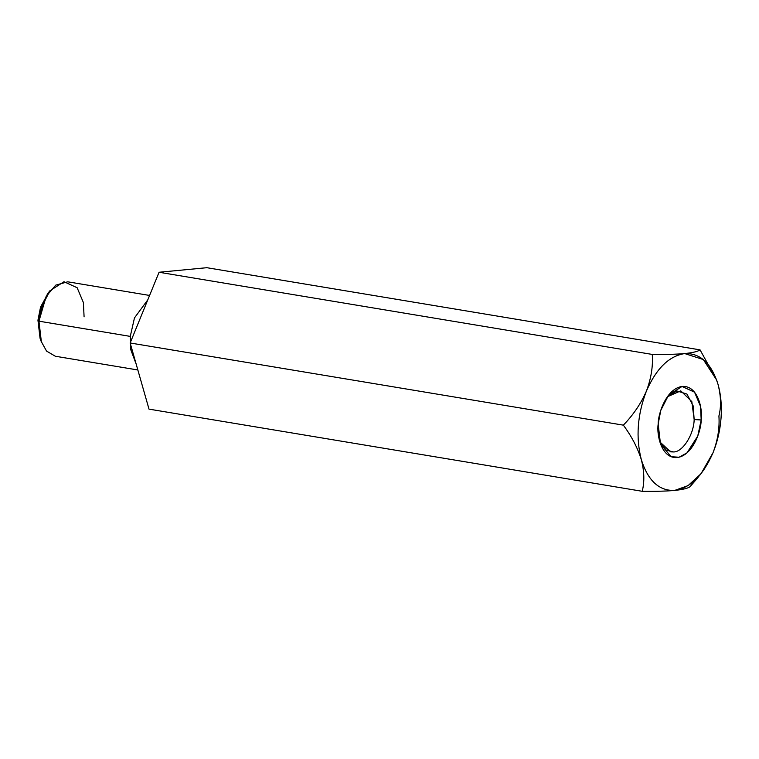<?xml version="1.0" encoding="UTF-8"?>
<svg xmlns="http://www.w3.org/2000/svg" width="759" height="759" viewBox="0 0 759 759"><rect width="100%" height="100%" fill="white"/><g stroke="black" fill="none" stroke-linecap="round" stroke-linejoin="round"><path stroke-width="1.14" d="M718.014 384.348L718.023 384.367C720.898 394.623 721.913 405.847 721.05 418.057C720.12 430.268 717.435 441.852 712.995 452.8L701.003 473.739L688.062 485.637L674.647 490.437C659.116 491.007 648.006 480.741 641.327 459.65C637.626 447.838 631.63 436.34 623.357 425.154L130.15 342.983L149.011 409.129L642.228 491.301L149.011 409.129L130.15 342.983L623.357 425.154C633.291 414.888 640.957 403.579 646.355 391.217C651.137 378.589 653.11 366.331 652.275 354.434L159.067 272.263L130.15 342.983L159.067 272.263L652.275 354.434C665.093 354.614 675.899 354.33 684.703 353.571C692.796 352.707 697.91 351.474 700.054 349.871L206.837 267.699L159.067 272.263L206.837 267.699L700.054 349.871L716.439 379.472L700.054 349.871C697.91 351.474 692.796 352.707 684.703 353.571L703.308 359.538L716.619 379.984L718.023 384.367C721.012 396.056 721.316 406.615 718.915 416.017C721.316 406.615 721.012 396.056 718.023 384.367L716.619 379.984M698.081 477.402L689.997 486.737C687.853 488.341 682.739 489.574 674.647 490.437C682.739 489.574 687.853 488.341 689.997 486.737L701.003 473.739M642.228 491.301C644.619 481.766 644.315 471.216 641.327 459.65C635.691 437.535 637.361 414.727 646.355 391.217C656.25 368.542 669.03 355.99 684.703 353.571C675.899 354.33 665.093 354.614 652.275 354.434C653.11 366.331 651.137 378.589 646.355 391.217C640.957 403.579 633.291 414.888 623.357 425.154C631.63 436.34 637.626 447.838 641.327 459.65C644.315 471.216 644.619 481.766 642.228 491.301C655.045 491.481 665.852 491.196 674.647 490.437C690.32 488.028 703.1 475.476 712.995 452.8C717.435 441.852 720.12 430.268 721.05 418.057C721.913 405.847 720.898 394.623 718.023 384.367C711.344 363.276 700.234 353.011 684.703 353.571C669.03 355.99 656.25 368.542 646.355 391.217C637.361 414.727 635.691 437.535 641.327 459.65C648.006 480.741 659.116 491.007 674.647 490.437M718.915 416.017C719.722 428.067 717.748 440.324 712.995 452.8M147.796 299.833L134.466 317.926L130.273 336.389L130.823 349.833L136.193 364.149L130.823 349.833L130.273 336.389L134.466 317.926L147.796 299.833M149.589 295.45L67.722 281.807L55.73 285.137L46.138 296.418L38.956 321.18L41.166 341.351L46.546 351.075L55.322 356.237L137.853 369.984M40.73 339.966L37.95 320.222L38.956 321.18L130.273 336.389L38.956 321.18L41.679 306.854L49.895 290.801L63.993 281.722L77.133 287.718L83.395 302.575L84.088 316.864M49.895 290.801L47.428 293.894L37.95 320.222L40.578 306.987L48.642 292.462M37.95 320.222L40.047 338.22L41.375 341.939L38.956 321.18L37.95 320.222M673.413 451.937C682.464 452.43 693.878 434.632 694.162 419.575L691.819 401.596L680.747 390.838L667.341 396.786L676.762 390.913L686.942 394.044L693.157 405.847L694.162 419.575C693.878 434.632 682.464 452.43 673.413 451.937L666.26 450.125L659.827 441.871L670.576 451.842L673.413 451.937M694.162 419.575L701.183 419.955L700.519 406.34L694.551 392.175L682.028 386.464L668.594 395.116L660.766 410.41L658.167 424.063L660.472 443.854L671.079 456.709L679.058 457.241L686.99 452.876L697.749 436.055L701.183 419.955L694.162 419.575M701.183 419.955C701.278 430.277 693.014 455.571 677.066 457.582C661.184 458.616 656.535 434.556 658.167 424.063C658.062 413.74 666.336 388.437 682.284 386.435C698.166 385.401 702.815 409.462 701.183 419.955"/></g></svg>
